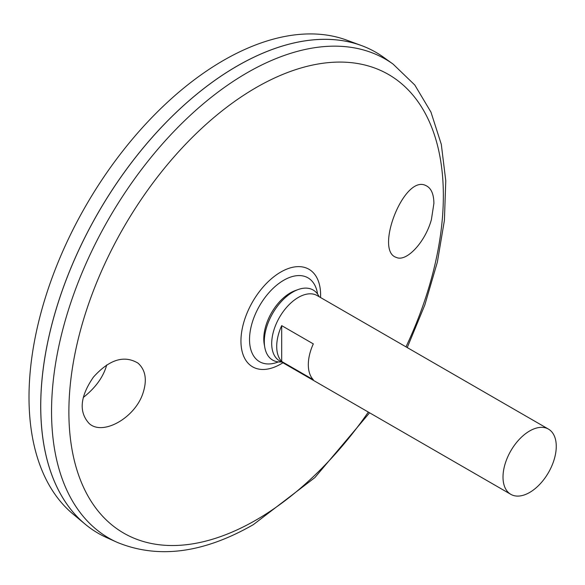 <?xml version="1.0" encoding="UTF-8"?>
<svg xmlns="http://www.w3.org/2000/svg" width="585" height="585" viewBox="0 0 585 585"><rect width="100%" height="100%" fill="white"/><g stroke="black" fill="none" stroke-linecap="round" stroke-linejoin="round"><path stroke-width="0.88" d="M281.495 361.939A40.467 23.363 -60 0 1 264.786 347.344L264.23 344.229A37.528 21.667 -60 0 1 295.176 290.621L298.16 289.546A40.467 23.363 -60 0 1 319.154 296.719M264.786 347.344A40.467 23.363 -60 0 1 298.16 289.546M278.401 361.903A48.409 27.948 -60 0 1 249.576 337.435A48.409 27.948 -60 0 1 281.97 281.327A48.409 27.948 -60 0 1 317.575 294.058M431.408 219.558C425.229 242.329 406.246 262.416 396.264 257.378C374.32 250.943 404.045 173.979 425.902 185.591C431.101 187.968 433.77 193.884 433.909 203.346L431.408 219.558M142.886 393.456C134.762 418.078 102.646 436.044 89.176 423.518C78.624 412.023 80.043 396.557 93.439 377.098C109.263 359.512 124.115 354.854 137.994 363.124C145.658 369.998 147.288 380.104 142.886 393.456M393.12 64.131A276.537 159.661 -60 0 0 108.817 218.761A276.537 159.661 -60 0 0 117.051 542.295L106.528 537.549A277.692 160.327 -60 0 1 98.251 212.662A277.692 160.327 -60 0 1 383.745 57.381L393.12 64.131L414.794 85.015L430.955 112.108L441.302 144.341L445.77 180.75L444.41 220.369L437.353 262.146L424.834 304.946L407.24 347.578M40.738 406.173A277.641 160.297 -60 0 1 237.079 66.105M98.236 533.301A277.692 160.327 -60 0 1 85.11 524.138A277.692 160.327 -60 0 1 98.221 212.648A277.692 160.327 -60 0 1 361.42 45.542A277.692 160.327 -60 0 1 375.928 52.328M85.11 524.138L72.979 514.025A274.987 158.762 -60 0 1 85.958 205.569A274.987 158.762 -60 0 1 346.598 40.094L361.42 45.542M83.238 397.515C95.574 387.775 103.399 376.923 106.719 364.952M529.637 492.468A37.652 21.74 -60 0 1 510.807 494.332A37.652 21.74 -60 0 1 510.807 450.852A37.652 21.74 -60 0 1 548.467 429.112A37.652 21.74 -60 0 1 554.236 459.284A37.652 21.74 -60 0 1 529.637 492.468M510.807 494.332L279.506 360.791A37.652 21.74 -60 0 1 279.506 317.311A37.652 21.74 -60 0 1 317.165 295.571L548.467 429.112M281.692 325.633L313.311 343.885A37.652 21.74 120 0 0 313.311 379.731L281.692 361.471A37.652 21.74 -60 0 1 281.692 325.633L281.692 361.471M282.906 362.751A56.336 32.526 -60 0 1 280.785 364.045A56.336 32.526 -60 0 1 240.954 340.221A56.336 32.526 -60 0 1 282.197 271.264A56.336 32.526 -60 0 1 320.558 297.531M368.338 412.074A264.793 152.875 -60 0 1 256.113 520.006A264.793 152.875 -60 0 1 73.162 363.468A264.793 152.875 -60 0 1 333.911 62.229A264.793 152.875 -60 0 1 405.99 346.861M117.051 542.295C157.972 559.165 203.397 553.278 253.327 524.65L314.854 477.609L369.588 412.798"/></g></svg>
